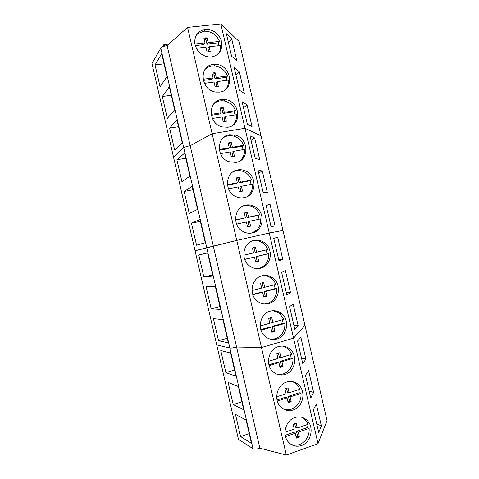 <?xml version="1.0" encoding="UTF-8"?>
<svg xmlns="http://www.w3.org/2000/svg" width="479" height="479" viewBox="0 0 479 479"><rect width="100%" height="100%" fill="white"/><g stroke="black" fill="none" stroke-linecap="round" stroke-linejoin="round"><path stroke-width="0.72" d="M206.395 68.234L206.305 67.862M196.174 35.278L197.947 33.572L203.904 31.207C211.119 31.015 216.334 34.41 219.556 41.38L218.31 42.96L219.059 45.631M196.3 48.277L205.97 47.152L207.096 51.966L208.078 52.013L210.239 51.588L209.137 46.786L220.502 45.463C220.735 48.553 220.047 51.301 218.442 53.708M205.647 37.835L207.066 37.871L208.191 42.673L207.006 44.254L205.892 39.482L204.479 39.446L205.647 37.835L203.916 38.224L205.018 43.038L194.887 44.188M208.191 42.673L219.556 41.38M209.137 46.786L207.952 48.337L208.778 51.96M207.006 44.254L218.31 42.96M205.018 43.038L203.85 44.613L195.234 45.601M205.892 39.482L207.066 37.871M204.994 69.449L206.018 68.521C208.317 66.725 210.982 65.862 214.017 65.94C220.352 66.527 224.867 69.868 227.561 75.969L226.262 77.335L227.058 80.256M204.329 83.352L214.029 82.029L215.155 86.849L218.292 86.412L217.191 81.598L228.507 80.059C228.764 83.693 227.812 86.831 225.645 89.471M214.76 72.646L215.113 72.676L216.239 77.484L215.005 78.849L213.885 74.071L213.532 74.041L214.76 72.646L211.975 73.089L213.077 77.909L203 79.257M216.239 77.484L227.561 75.969M217.191 81.598L215.945 82.939L216.831 86.813M215.005 78.849L226.262 77.335M213.532 74.041L212.203 74.095M213.077 77.909L211.862 79.269L203.252 80.43M213.885 74.071L215.113 72.676M214.047 103.566L214.107 103.518C216.963 101.243 220.274 100.386 224.034 100.943C229.471 102.081 233.315 105.296 235.578 110.601L234.225 111.757L235.063 114.924M212.377 118.469L222.1 116.954L223.232 121.774L226.351 121.277L225.25 116.457L236.524 114.697C236.806 118.978 235.5 122.528 232.62 125.348M235.578 110.601L224.298 112.337L223.172 107.524L220.047 107.997L221.148 112.822L211.131 114.367M225.25 116.457L223.956 117.583L224.902 121.708M224.298 112.337L223.01 113.487L234.225 111.757M223.01 113.487L221.891 108.703L220.22 108.757M221.148 112.822L219.879 113.972L211.305 115.295M221.891 108.703L223.172 107.524M220.442 153.639L230.183 151.915L231.315 156.747L234.423 156.19L233.321 151.364L244.547 149.376C244.835 153.897 243.416 157.609 240.29 160.513M223.382 137.671C226.573 135.647 230.064 135.15 233.854 136.168C238.446 137.641 241.697 140.676 243.601 145.281L242.2 146.221L243.075 149.64M243.601 145.281L232.363 147.239L231.237 142.419L228.124 142.952L229.231 147.783L219.268 149.52M233.321 151.364L231.974 152.268L232.974 156.645M232.363 147.239L231.028 148.173L242.2 146.221M231.028 148.173L229.908 143.383L228.243 143.466M229.231 147.783L227.908 148.718L219.382 150.202M229.908 143.383L231.237 142.419M228.519 188.852L238.279 186.924L239.404 191.762L242.506 191.139L241.398 186.313L252.583 184.104C252.876 188.642 251.463 192.402 248.356 195.384M233.022 171.823C236.387 170.255 239.853 170.153 243.434 171.53C247.278 173.176 250.014 176.003 251.637 180.002L250.188 180.727L251.086 184.397M251.637 180.002L240.446 182.182L239.314 177.356L236.213 177.948L237.321 182.786L227.429 184.714M241.398 186.313L240.003 187.002L241.063 191.63M240.446 182.182L239.057 182.894L250.188 180.727M239.057 182.894L237.937 178.098L236.273 178.218M237.321 182.786L235.949 183.505L227.489 185.151M237.937 178.098L239.314 177.356M248.841 226.729L250.595 226.142L249.487 221.304L260.63 218.873C260.923 223.43 259.522 227.238 256.427 230.291L251.948 232.998M242.943 206.132C246.278 205.102 249.547 205.383 252.768 206.97C255.978 208.676 258.283 211.275 259.678 214.766L258.181 215.275L259.109 219.202M244.314 212.993L247.404 212.335L248.535 217.167L247.092 217.664L245.972 212.862L244.32 213.017L245.422 217.837L235.602 219.957M248.535 217.167L259.678 214.766M250.595 226.142L247.511 226.824L246.38 221.981L236.614 224.112M249.487 221.304L248.044 221.777L249.14 226.585M247.092 217.664L258.181 215.275M245.422 217.837L235.62 220.142M245.972 212.862L247.404 212.335M255.888 261.923L258.696 261.181L257.588 256.337L268.683 253.684C268.988 258.259 267.593 262.115 264.51 265.252C262.666 267.013 260.504 268.132 258.037 268.605M253.062 240.692C256.169 240.201 259.115 240.787 261.881 242.446C264.576 244.14 266.522 246.511 267.737 249.571L256.63 252.199L255.505 247.362L252.427 248.08L253.535 252.93L243.793 255.235M266.21 249.93L267.132 253.954L268.683 253.684M258.696 261.181L255.624 261.929L254.493 257.079L244.727 259.414M254.493 257.079L244.691 259.319M257.588 256.337L256.091 256.594L257.193 261.408M256.091 256.594L267.132 253.954M256.63 252.199L255.139 252.481L254.02 247.673L253.331 247.697M254.02 247.673L255.505 247.362M263.707 296.89L266.809 296.267L265.701 291.418L276.754 288.544C277.06 293.136 275.676 297.04 272.605 300.249C270.222 302.572 267.408 303.818 264.163 303.985M263.234 275.551C265.983 275.521 268.509 276.311 270.815 277.922C273.078 279.562 274.742 281.724 275.802 284.424L264.743 287.274L263.612 282.43L260.546 283.215L261.654 288.071L251.996 290.561M274.311 284.807L275.144 288.598L276.754 288.544M266.809 296.267L263.749 297.076L262.618 292.226L252.858 294.765M262.618 292.226L261.085 292.256L252.738 294.429M265.701 291.418L264.151 291.46L265.252 296.279M264.151 291.46L275.144 288.598M264.743 287.274L263.199 287.334L262.097 282.61M262.827 282.478L263.612 282.43M271.785 331.833L273.323 331.187L274.934 331.402L273.82 326.546L284.831 323.439C285.137 328.061 283.766 332.007 280.712 335.294C277.802 338.168 274.389 339.461 270.461 339.18M273.317 310.715L279.598 313.398L283.873 319.319L272.862 322.397L271.731 317.547L268.677 318.391L269.785 323.253L260.217 325.93M282.418 319.727L283.173 323.277L284.831 323.439M274.934 331.402L271.886 332.27L270.749 327.414L261.001 330.163M270.749 327.414L269.162 327.223L260.816 329.576M273.82 326.546L272.222 326.361L273.323 331.187M272.222 326.361L283.173 323.277M272.862 322.397L271.27 322.235L270.222 317.757M279.868 366.824L281.407 366.148L283.065 366.579L281.951 361.717L292.914 358.388C293.226 363.022 291.867 367.022 288.831 370.381C285.436 373.776 281.496 375.063 277.012 374.249M283.215 346.137L288.268 348.868L291.962 354.256L280.993 357.562L279.856 352.706L276.814 353.61L277.928 358.484L268.45 361.334M290.531 354.688L291.208 358.005L292.914 358.388M283.065 366.579L280.029 367.507L278.892 362.645L269.162 365.603M278.892 362.645L277.257 362.238L268.923 364.764M281.951 361.717L280.299 361.316L281.407 366.148M280.299 361.316L291.208 358.005M280.993 357.562L279.347 357.184L278.359 352.945M287.969 401.857L289.496 401.145L291.208 401.797L290.094 396.929L301.01 393.373C301.327 398.031 299.98 402.079 296.956 405.515C293.124 409.389 288.753 410.647 283.837 409.276M292.867 381.733L296.842 384.326L300.058 389.241L289.13 392.768L287.999 387.906L284.969 388.876L286.083 393.756L276.7 396.786M298.656 389.69L299.249 392.78L301.01 393.373M291.208 401.797L288.184 402.791L287.047 397.923L277.335 401.085M287.047 397.923L285.358 397.295L277.054 399.989M290.094 396.929L288.394 396.307L289.496 401.145M288.394 396.307L299.249 392.78M289.13 392.768L287.436 392.175L286.502 388.176M296.076 436.932L297.597 436.189L299.363 437.064L298.249 432.19L309.117 428.406C309.44 433.082 308.099 437.177 305.093 440.692C300.878 445.009 296.16 446.218 290.933 444.32M302.279 417.443L305.351 419.784L308.165 424.268L297.285 428.022L296.148 423.155L293.13 424.184L294.244 429.07L284.963 432.274M306.782 424.741L307.308 427.591L309.117 428.406M299.363 437.064L296.351 438.123L295.214 433.244L285.526 436.614M295.214 433.244L293.471 432.393L285.221 435.261M298.249 432.19L296.489 431.345L297.597 436.189M296.489 431.345L307.308 427.591M297.285 428.022L295.537 427.208L294.657 423.454M160.788 48.175L151.969 63.462L238.464 439.375L253.044 448.721C254.493 449.356 256.774 449.182 259.893 448.212L167.111 45.607C163.902 46.086 161.794 46.942 160.788 48.175L183.726 147.772L173.482 156.962L183.726 147.772C184.846 146.999 186.996 146.311 190.181 145.712L212.125 133.701L190.181 145.712C186.996 146.311 184.846 146.999 183.726 147.772L206.748 247.727L195.073 250.78L236.764 240.404L206.748 247.727L229.854 348.041L216.73 344.916L229.854 348.041C231.189 348.203 233.429 347.856 236.572 347.012L261.492 347.52L236.572 347.012C233.429 347.856 231.189 348.203 229.854 348.041L253.044 448.721M220.837 23.95L244.991 128.288L261.043 135.856L239.195 41.601L220.837 23.95L187.582 27.411L167.111 45.607M168.847 44.062L163.86 44.619L165.027 45.984M163.86 44.619L162.573 46.84M162.315 96.495L167.357 118.415L174.637 109.751L169.344 86.777L162.315 96.495L171.296 95.237M169.59 128.121L174.643 150.059L182.277 142.928L176.979 119.924L169.59 128.121L178.541 126.707M155.046 64.91L160.082 86.801L167.003 76.61L161.722 53.666L155.046 64.91L164.058 63.803M187.582 27.411L286.322 455.05L259.893 448.212M318.008 443.686L327.031 420.58L304.961 325.349L293.573 338.15L304.961 325.349L282.963 230.441L269.24 233.022L282.963 230.441L261.043 135.856L244.991 128.288L212.125 133.701L244.991 128.288L269.24 233.022L236.764 240.404L269.24 233.022L293.573 338.15L261.492 347.52L293.573 338.15L318.008 443.686L286.322 455.05M211.568 56.995C219.322 55.145 222.645 50.038 221.549 41.691C219.909 34.362 212.287 28.59 205.186 29.393L205.174 29.393C197.683 30.973 194.234 35.799 194.833 43.87C196.977 51.87 202.006 56.277 209.922 57.091L211.568 56.995M219.681 92.094C235.458 90.543 231.321 64.216 215.358 64.366L213.293 64.455C198.222 65.563 200.617 90.645 215.975 92.088L219.681 92.094M227.806 127.24C242.422 125.558 240.302 101.368 225.441 99.608L221.406 99.566C207.455 100.83 208.072 123.81 222.208 126.923L227.806 127.24M234.243 67.707L239.35 71.832L244.362 93.447L239.458 90.232L234.243 67.707M242.117 101.722L247.008 104.871L252.02 126.51L247.344 124.277L242.117 101.722M231.71 38.835L226.375 33.734L231.585 56.229L236.71 60.42L231.71 38.835L228.459 42.745M239.35 71.832L235.985 75.245M218.167 100.506L218.34 101.273M247.008 104.871L243.524 107.787M210.036 65.33L210.275 66.365M184.176 191.474L189.235 213.466L197.588 209.401L192.277 186.343L184.176 191.474L193.061 189.75M191.474 223.208L196.546 245.224L205.257 242.697L199.941 219.616L191.474 223.208L200.336 221.328M176.877 159.782L181.936 181.745L189.929 176.146L184.625 153.112L176.877 159.782L185.798 158.214M235.943 162.423C249.547 160.603 248.99 138.323 235.327 135.072L229.537 134.713C216.532 136.15 215.807 157.298 228.699 161.674L235.943 162.423M244.086 197.659C256.84 195.689 257.451 175.033 244.973 170.674C242.572 169.722 240.141 169.47 237.674 169.913C225.471 171.518 223.765 191.121 235.464 196.414C238.273 197.815 241.147 198.228 244.086 197.659M252.241 232.938C264.276 230.818 265.755 211.526 254.373 206.359C251.613 204.976 248.763 204.575 245.823 205.156C234.279 206.922 231.872 225.268 242.5 231.207C245.601 233.069 248.852 233.65 252.241 232.938M257.9 169.877L262.342 171.063L267.366 192.756L263.139 192.486L257.9 169.877M265.809 204.018L270.018 204.222L275.054 225.938L271.048 226.657L265.809 204.018M254.666 137.946L250.008 135.779L255.235 158.357L259.69 159.615L254.666 137.946L251.068 140.365M262.342 171.063L258.618 172.979M270.018 204.222L266.18 205.635M211.185 308.853L220.621 309.41L215.293 286.268L206.108 286.783L211.185 308.853L219.963 306.548M218.52 340.719L228.321 342.826L222.98 319.661L213.436 318.625L218.52 340.719L227.268 338.258M198.791 254.978L203.862 277.018L212.933 276.036L207.611 252.924L198.791 254.978L207.617 252.942M260.408 268.258C271.844 265.995 273.952 247.817 263.546 242.069C260.528 240.266 257.337 239.728 253.978 240.44C242.991 242.374 240.075 259.69 249.769 266.084C253.08 268.39 256.624 269.114 260.408 268.258M268.587 303.626C279.52 301.213 282.089 283.945 272.545 277.79C269.33 275.593 265.869 274.916 262.151 275.772C251.619 277.862 248.338 294.351 257.229 301.057C260.678 303.77 264.462 304.626 268.587 303.626M276.778 339.036C287.28 336.48 290.196 319.954 281.389 313.511C278.048 310.943 274.359 310.158 270.33 311.146C260.187 313.398 256.642 329.223 264.839 336.144C268.384 339.216 272.359 340.18 276.778 339.036M281.652 272.431L285.412 270.653L290.454 292.424L286.903 295.124L281.652 272.431M289.585 306.698L293.118 303.931L298.166 325.726L294.848 329.42L289.585 306.698M282.748 259.163L277.712 237.416L273.725 238.201L278.976 260.869L282.748 259.163L278.712 259.744M203.862 277.018L212.67 274.874M268.581 275.88L268.779 276.736M290.454 292.424L286.298 292.501M276.736 311.134L276.874 311.721M298.166 325.726L293.89 325.295M277.712 237.416L273.754 238.326M260.594 241.35L260.696 241.793M233.213 404.563L243.739 409.784L238.392 386.559L228.118 382.422L233.213 404.563L241.901 401.791M240.572 436.543L251.463 443.32L246.11 420.071L235.47 414.371L240.572 436.543L249.23 433.609M236.027 376.284L230.68 353.089L220.771 350.502L225.866 372.62L236.027 376.284M284.975 374.494C295.112 371.794 298.285 355.873 290.118 349.221C286.687 346.323 282.82 345.437 278.515 346.568C268.707 348.969 264.971 364.262 272.581 371.333C276.179 374.728 280.311 375.781 284.975 374.494M293.184 410C303.009 407.15 306.368 391.72 298.752 384.918C295.268 381.727 291.256 380.763 286.717 382.038C277.191 384.589 273.317 399.45 280.419 406.617C284.047 410.305 288.304 411.431 293.184 410M301.399 445.548C310.955 442.554 314.458 427.525 307.32 420.622C303.8 417.161 299.668 416.137 294.926 417.55C285.652 420.251 281.67 434.764 288.34 442.003C291.986 445.943 296.339 447.123 301.399 445.548M305.488 375.362L308.56 370.602L313.625 392.451L310.763 398.139L305.488 375.362M313.452 409.755L316.302 404.001L321.367 425.879L318.733 432.561L313.452 409.755M305.889 359.07L300.836 337.246L297.531 341.006L302.8 363.759L305.889 359.07L301.495 358.13M225.866 372.62L234.578 370.004M313.625 392.451L309.111 391.008M321.367 425.879L316.733 423.921M305.913 419.347L303.949 418.52M284.903 346.437L284.975 346.748M203.904 31.207L205.174 29.393M214.017 65.94L215.358 64.366M224.034 100.943L225.441 99.608M233.854 136.168L235.327 135.072M243.434 171.53L244.973 170.674M252.768 206.97L254.373 206.359M261.881 242.446L263.546 242.069M270.815 277.922L272.545 277.79M279.598 313.398L281.389 313.511M288.268 348.868L290.118 349.221"/></g></svg>
